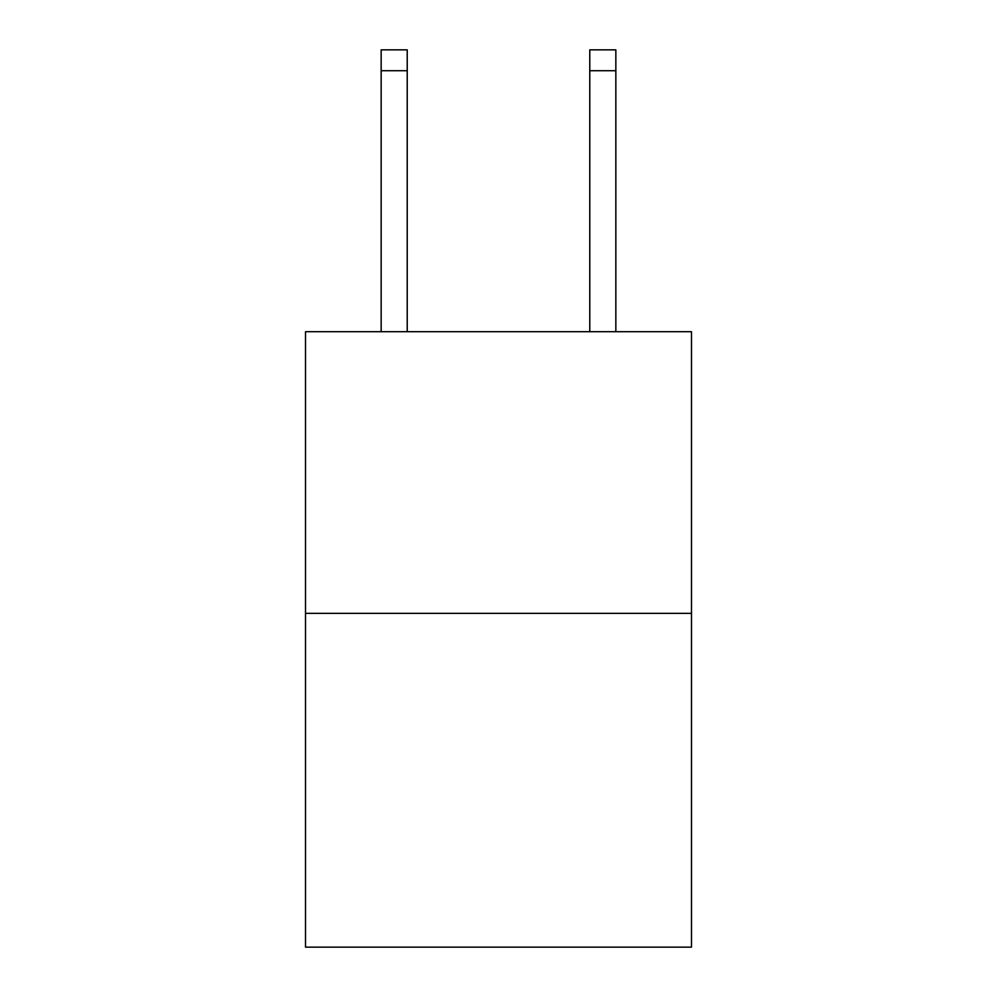 <?xml version="1.0" encoding="UTF-8"?>
<svg xmlns="http://www.w3.org/2000/svg" width="997" height="997" viewBox="0 0 997 997"><rect width="100%" height="100%" fill="white"/><g stroke="black" fill="none" stroke-linecap="round" stroke-linejoin="round"><path stroke-width="1.5" d="M691.482 613.354L691.482 331.702L305.518 331.702L305.518 947.15L691.482 947.15L691.482 613.354L305.518 613.354M407.225 331.702L407.225 70.712L381.153 70.712L381.153 49.85L407.225 49.85L407.225 70.712M381.153 331.702L381.153 70.712M615.847 331.702L615.847 49.85L589.775 49.85L589.775 331.702M589.775 70.712L615.847 70.712"/></g></svg>
